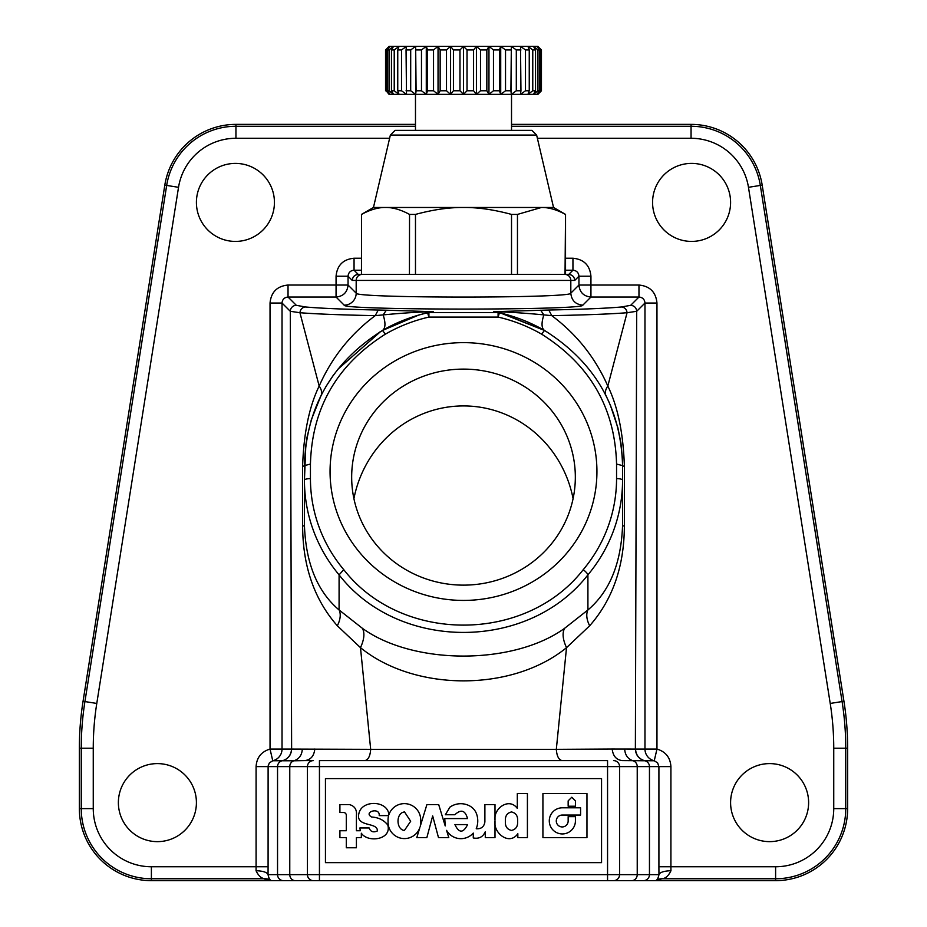 <?xml version="1.0" encoding="UTF-8"?>
<svg xmlns="http://www.w3.org/2000/svg" width="927" height="927" viewBox="0 0 927 927"><rect width="100%" height="100%" fill="white"/><g stroke="black" fill="none" stroke-linecap="round" stroke-linejoin="round"><path stroke-width="1.39" d="M283.546 880.65A6.002 6.002 -90 0 1 277.544 874.648L277.544 766.606A6.002 6.002 -90 0 1 282.19 760.766A272.318 1.136 6.8 0 1 282.364 760.766C288.146 759.004 291.229 755.111 291.623 749.074L370.684 749.34L360.487 647.66C414.751 691.855 512.272 691.982 566.513 647.672L589.676 625.771C612.666 599.595 624.219 566.362 624.358 526.084L624.381 466.304C623.303 433.257 617.788 406.513 607.822 386.049C595.238 357.602 576.559 334.137 551.785 315.655L543.848 314.89C527.741 313.314 504.96 311.692 494.879 311.82A6.002 5.91 101.2 0 0 493.72 311.704L498.089 312.631L498.089 317.08L499.421 312.781A6.002 5.933 102.7 0 0 498.089 312.631L428.911 312.631L428.911 317.08C413.581 320.591 399.108 326.269 385.47 334.102C336.976 364.647 311.97 407.961 310.441 464.056L310.441 478.61A150.058 144.936 -0 0 0 343.755 569.665C401.275 643.581 525.725 643.593 583.245 569.665A150.058 144.936 -0 0 0 616.559 478.61L616.559 464.056C615.03 407.961 590.024 364.647 541.53 334.102C527.892 326.269 513.419 320.591 498.089 317.08L428.911 317.08L427.579 312.781L432.121 311.82C422.04 311.692 399.259 313.314 383.152 314.89L375.215 315.655L378.239 310.024C343.963 309.305 319.734 308.285 305.562 306.976L296.316 305.319L288.03 297.034L336.061 297.034C343.338 296.316 347.335 292.318 348.054 285.041L348.054 276.223L352.26 280.429C352.631 276.802 354.624 274.798 358.262 274.427L361.97 274.427A6.002 6.002 90 0 0 356.188 280.429L570.812 280.429L570.812 293.175L578.946 285.041L638.97 285.041C649.897 286.107 655.899 292.109 656.965 303.036L656.965 749.062C665.667 751.693 670.325 757.533 670.916 766.606L670.916 866.757A11.981 0.834 90 0 0 670.963 870.708C668.46 875.957 665.401 878.645 661.762 878.761L657.753 880.65L269.49 880.65L270.591 880.024C269.827 880.256 268.981 878.472 268.03 874.648C267.138 872.319 263.141 870.998 256.037 870.708A11.981 0.834 -90 0 0 256.084 866.757L256.084 766.606C256.675 757.533 261.333 751.693 270.035 749.062L270.035 303.036C271.101 292.109 277.103 286.107 288.03 285.041L336.061 285.041L336.061 276.223C337.127 265.296 343.129 259.293 354.056 258.227L361.46 258.227M354.056 258.227L354.056 270.22C350.406 270.58 348.401 272.573 348.054 276.223L336.061 276.223M565.54 270.22L572.944 270.22L572.944 258.227C583.871 259.293 589.873 265.296 590.939 276.223L590.939 297.034L638.97 297.034L638.97 285.041M536.629 135.075L390.371 135.075L395.076 130.383L531.924 130.383L536.629 135.075L553.535 207.474L565.54 214.415L565.03 274.427A6.002 6.002 90 0 1 570.812 280.429L574.74 280.429C574.369 276.802 572.376 274.798 568.738 274.427L572.944 270.22C576.594 270.568 578.599 272.573 578.946 276.223L590.939 276.223M430.047 312.237L432.121 311.82A6.002 5.91 78.8 0 1 433.28 311.704L428.911 312.631A6.002 5.933 -102.7 0 0 427.579 312.781C411.658 316.42 396.629 322.318 382.469 330.464C332.063 362.19 306.061 407.243 304.438 465.609L304.438 525.424C305.829 563.373 317.382 591.553 339.085 609.966L362.411 628.332C413.593 665.308 513.396 665.308 564.589 628.332C562.11 632.99 562.747 639.433 566.513 647.672L556.316 749.34L612.202 749.028C612.979 756.084 616.385 759.943 622.411 760.603L644.636 760.766A272.318 1.136 -6.8 0 1 644.81 760.766C639.016 759.016 635.922 755.111 635.528 749.062L656.965 749.062L654.253 760.766L657.614 762.875L658.912 766.606L670.916 766.606M380.673 331.518L337.451 369.63M333.871 374.404L325.725 386.93M310.441 464.056L304.438 465.609A24.009 1.831 180 0 1 302.619 466.304C303.685 433.268 309.212 406.513 319.178 386.049L299.931 312.712C314.554 313.94 339.641 314.925 375.215 315.655C350.441 334.137 331.762 357.602 319.178 386.049A24.009 11.68 -153.3 0 1 321.032 395.586L311.333 419.746L307.057 437.15L305.423 448.17M302.619 466.304L302.642 526.084C302.781 566.351 314.334 599.584 337.324 625.771L360.487 647.66C364.241 639.433 364.89 632.99 362.411 628.332M305.562 306.976C302.283 307.335 300.406 309.247 299.931 312.712L290.313 311.31L282.028 303.036L270.035 303.036M313.442 880.65A6.002 6.002 0 0 1 307.44 874.648L307.44 766.606A6.002 6.002 0 0 1 313.442 760.603L304.589 760.603C310.626 759.955 314.033 756.096 314.798 749.028M304.589 760.603L313.442 760.603A6.002 6.002 -90 0 0 307.44 766.606A6.002 6.002 -90 0 1 313.442 760.603A6.002 6.002 0 0 0 307.44 766.606L289.769 766.606A6.002 5.608 -90 0 1 293.952 760.8L304.589 760.603M282.364 760.766L293.952 760.8C299.05 759.004 301.831 755.227 302.283 749.479M269.49 880.65L151.391 880.65A72.028 72.028 0 0 1 79.363 808.622L79.363 748.216A300.105 300.105 0 0 1 83.059 701.264L164.809 185.133A72.028 72.028 0 0 1 235.945 124.38L415.481 124.38M657.51 880.65L656.409 880.024C657.173 880.256 658.019 878.472 658.97 874.648L649.456 874.648L649.456 766.606L658.912 766.606L658.912 866.757A23.998 0.834 90 0 0 658.97 874.648C659.862 872.319 663.859 870.998 670.963 870.708M541.449 49.954L541.449 90.765L537.927 94.369L536.791 94.369L539.653 90.765L539.653 49.954L536.791 46.35L541.449 49.954L537.927 46.35L533.442 46.35L535.539 49.954L535.539 90.765L532.77 90.765L527.95 94.369L529.247 90.765L525.482 90.765L525.482 49.954L529.247 49.954L529.247 90.765M541.449 90.765L536.791 94.369L533.442 94.369L535.539 90.765M539.653 90.765L537.95 90.765L533.442 94.369L415.655 94.369L415.655 46.35L410.696 49.954L406.049 49.954L406.49 46.35L401.518 49.954L397.753 49.954L397.753 90.765L399.05 94.369L390.209 94.369L386.119 90.765L389.073 94.369L390.209 94.369L387.347 90.765L389.05 90.765L393.558 94.369L391.461 90.765L394.23 90.765L399.05 94.369L406.49 94.369L406.049 49.954M438.042 94.369L440.151 90.765L446.501 90.765L450.58 94.369L450.58 46.35L438.042 46.35L433.535 49.954L433.535 90.765L438.042 94.369L438.042 46.35L426.281 46.35L427.579 49.954L427.579 90.765L426.281 94.369L426.281 46.35L399.05 46.35L394.23 49.954L394.23 90.765M565.482 214.415C556.71 209.676 548.703 207.358 541.472 207.474L517.463 214.415L511.519 214.415C493.987 209.676 477.973 207.358 463.5 207.474C449.027 207.358 433.013 209.676 415.481 214.415L409.537 214.415C400.765 209.676 392.77 207.358 385.528 207.474C378.297 207.358 370.29 209.676 361.518 214.415L361.46 274.427M553.535 207.474L373.465 207.474L361.46 214.415M562.353 807.799A13.071 13.071 0 0 0 549.282 820.87A13.071 13.071 0 0 0 562.353 833.941A13.071 13.071 0 0 0 575.424 820.87L575.424 816.641L568.158 816.641L568.158 820.998A5.944 5.944 0 0 1 562.226 826.942A5.944 5.944 0 0 1 556.281 820.998A5.944 5.944 0 0 1 562.226 815.053L580.58 815.053L580.58 807.799L562.353 807.799M485.284 831.716L485.284 837.591L494.995 837.591L494.995 820.847C493.025 832.944 509.363 846.061 517.834 833.697L517.834 837.591L527.417 837.591L527.417 793.558L517.312 793.558L517.312 808.39C509.19 797.127 493.419 808.263 494.995 820.105L494.995 804.59L484.891 804.59L484.891 821.867C484.126 826.803 481.229 829.097 476.223 828.75A20.8 20.8 0 0 0 476.617 814.08A14.681 14.681 0 0 0 469.746 805.98A18.818 18.818 0 0 0 449.931 807.139L445.342 814.752L454.833 814.752C460.997 808.981 465.227 810.256 467.521 818.576L444.775 818.576L445.215 825.922L438.691 804.59L426.895 804.59L420.198 826.467A16.338 16.338 0 0 0 420.754 822.434L420.707 820.14A16.338 16.338 0 0 0 388.9 814.717C387.671 800.233 361.797 799.595 358.9 813.5C355.261 827.591 378.193 821.716 377.312 830.974C373.257 832.736 370.533 831.728 369.155 827.962L359.873 827.962L360.325 830.731L356.408 830.731L356.408 815.598C357.034 809.653 354.693 805.98 349.363 804.59L339.908 804.59L339.908 812.504L343.535 812.504A2.769 2.769 0 0 1 346.304 815.285L346.304 830.731L339.908 830.731L339.908 837.591L346.304 837.591L346.304 847.765L356.408 847.765L356.408 837.591L361.333 837.591L361.333 833.222C367.915 843.106 392.005 839.746 387.787 824.984C383.871 820.082 378.483 817.429 371.611 817.023C362.828 812.006 380.093 806.768 379.213 815.609L388.622 815.609A16.338 16.338 0 0 0 388.031 820.082L388.077 822.458A16.338 16.338 0 0 0 419.85 827.602L416.802 837.591L426.86 837.591L432.677 815.922L438.483 837.591L448.784 837.591L446.571 830.36A16.501 16.501 0 0 0 473.268 833.083L473.268 837.95C478.969 839.051 482.967 836.965 485.284 831.716C482.967 836.965 478.969 839.051 473.268 837.95M564.589 628.332L587.915 609.966C609.618 591.565 621.171 563.384 622.562 525.424L622.562 465.609C620.939 407.243 594.937 362.19 544.531 330.464L500.673 313.071M404.543 811.959C395.841 812.689 395.899 829.375 404.369 830.522L410.673 821.264L404.543 811.959M467.59 824.59L454.925 824.59C459.016 833.292 463.245 833.292 467.59 824.59M511.507 811.948C507.278 812.933 505.238 815.748 505.366 820.418L505.366 821.959C505.238 826.629 507.278 829.445 511.507 830.43C515.725 829.445 517.776 826.629 517.637 821.959L517.637 820.418C517.776 815.748 515.725 812.933 511.507 811.948M444.775 818.576L444.751 820.244M445.053 824.775L445.215 825.922M488.958 94.369L488.958 46.35L486.849 49.954L486.849 90.765L488.958 94.369L493.465 90.765L499.421 90.765L499.421 49.954L493.465 49.954L493.465 90.765M535.539 49.954L532.77 49.954L527.95 46.35L520.51 46.35L520.951 90.765L516.304 90.765L511.345 94.369L510.904 90.765L505.528 90.765L500.719 94.369L499.421 90.765M486.849 90.765L480.499 90.765L480.499 49.954L486.849 49.954M473.57 90.765L473.57 49.954L467.023 49.954L467.023 90.765L473.57 90.765L476.42 94.369L480.499 90.765M362.202 274.427L409.433 274.427L361.97 274.438M624.381 466.304A24.009 1.831 0 0 1 622.562 465.609L616.559 464.056M622.365 457.892L620.905 442.99L617.88 427.706L610.233 404.821M609.398 402.886L605.968 395.586A24.009 11.68 -26.7 0 1 607.822 386.049L627.069 312.712C612.446 313.94 587.359 314.925 551.785 315.655L548.761 310.024L493.72 311.704M352.26 280.429L356.188 280.429L356.188 293.175C353.905 298.367 573.095 298.367 570.812 293.175C571.53 300.452 575.528 304.45 582.805 305.168L590.939 297.034C583.662 296.316 579.665 292.318 578.946 285.041L578.946 276.223L574.74 280.429M613.558 880.65A6.002 6.002 0 0 0 619.56 874.648L619.56 766.606A6.002 6.002 0 0 0 613.558 760.603M612.202 749.028L635.528 749.062M644.636 760.766C638.865 759.004 635.771 755.111 635.377 749.074L636.687 311.31C636.328 307.671 634.323 305.678 630.684 305.319L638.97 297.034C642.62 297.382 644.624 299.386 644.972 303.036L636.687 311.31L627.069 312.712C626.594 309.247 624.717 307.335 621.438 306.976C607.266 308.285 583.037 309.305 548.761 310.024M624.358 526.084A24.009 1.738 -0 0 1 622.562 525.424M269.247 880.65C265.528 880.036 264.195 879.41 265.238 878.761C261.599 878.645 258.529 875.969 256.037 870.708M319.444 880.65L319.444 874.648L268.03 874.648A23.998 0.834 -90 0 0 268.088 866.757L268.112 766.038L269.386 762.875L272.747 760.766L270.035 749.062L282.028 749.062L282.028 303.036C282.376 299.386 284.38 297.382 288.03 297.034L288.03 285.041M586.965 837.591L586.965 793.558L542.921 793.558L542.921 837.591L586.965 837.591M643.454 880.65A6.002 6.002 -90 0 0 649.456 874.648L637.231 874.648L637.231 766.606L649.456 766.606A6.002 6.002 -90 0 0 644.81 760.766L654.253 760.766A12.005 11.993 -90 0 1 644.972 749.062L644.972 303.036L656.965 303.036M302.642 526.084A24.009 1.738 180 0 0 304.438 525.424L304.438 480.163A156.06 150.742 -0 0 0 339.085 574.856C398.714 651.611 528.274 651.611 587.915 574.856A156.06 150.742 -0 0 0 622.562 480.163A6.002 1.553 -0 0 0 616.559 478.61M575.424 806.212L575.424 800.858L571.797 797.232L568.158 800.858L568.158 806.212L575.424 806.212M565.54 214.415L565.54 274.427L568.738 274.427L517.463 274.427L565.03 274.438M415.481 214.415L415.481 274.427A22.619 18.424 167.8 0 1 415.644 274.427L511.356 274.427A22.619 18.424 -167.8 0 1 511.519 274.427L517.463 274.438L517.463 214.415M525.482 90.765L520.51 94.369L520.951 90.765M397.753 49.954L399.05 46.35L390.209 46.35L386.119 49.954L386.119 90.765M539.653 49.954L537.95 49.954L533.442 46.35L527.95 46.35L529.247 49.954M394.23 49.954L391.461 49.954L393.558 46.35L389.05 49.954L387.347 49.954L390.209 46.35L389.073 46.35L385.551 49.954L385.551 90.765M409.537 214.415L409.433 274.427M361.518 214.415L361.518 274.427M415.481 274.427L409.537 274.438M532.77 49.954L532.77 90.765M631.623 880.65A6.002 5.608 -90 0 0 637.231 874.648L607.556 874.648L607.556 760.603L319.444 760.603L319.444 766.606L307.44 766.606M325.447 862.643L601.553 862.643L601.553 778.61L325.447 778.61L325.447 862.643M305.84 444.763L304.438 480.163A6.002 1.553 180 0 1 310.441 478.61M511.519 124.38L691.055 124.38A72.028 72.028 0 0 1 762.191 185.133L843.941 701.264A300.105 300.105 0 0 1 847.637 748.216L847.637 808.622A72.028 72.028 0 0 1 775.609 880.65L657.753 880.65M418.714 315.064L382.469 330.464C396.397 322.329 411.866 316.339 428.888 312.492M494.879 311.82L496.339 312.109M540.673 310.197L543.848 314.89C541.241 323.071 541.472 328.251 544.531 330.464C530.371 322.318 515.342 316.42 499.421 312.781M463.5 600.418A133.43 128.888 -0 0 0 595.088 450.151A133.43 128.888 -0 0 0 419.838 349.734A133.43 128.888 -0 0 0 346.397 533.326A133.43 128.888 -0 0 0 463.5 600.418M365.365 528.911A111.831 108.019 -0 0 0 463.5 585.134A111.831 108.019 -0 0 0 575.331 477.127A111.831 108.019 -0 0 0 463.5 369.108A111.831 108.019 -0 0 0 351.669 477.127A111.831 108.019 -0 0 0 365.365 528.911M353.917 498.633A115.771 111.831 -90 0 1 463.5 405.922A115.771 111.831 -90 0 1 573.083 498.633M511.519 214.415L511.519 274.427M410.696 49.954L410.696 90.765L415.655 94.369L406.49 94.369L401.518 90.765L397.753 90.765M410.696 90.765L406.049 90.765M415.655 94.369L416.096 90.765L421.472 90.765L426.281 94.369M433.535 90.765L427.579 90.765M450.58 94.369L453.43 90.765L453.43 49.954L450.58 46.35L446.501 49.954L440.151 49.954L440.151 90.765M467.023 90.765L463.5 94.369L459.977 90.765L453.43 90.765M537.95 49.954L537.95 90.765M540.881 49.954L540.881 90.765M387.347 49.954L387.347 90.765M389.05 49.954L389.05 90.765M391.461 49.954L391.461 90.765M401.518 90.765L401.518 49.954M415.655 46.35L416.096 90.765M426.281 46.35L421.472 49.954L421.472 90.765M421.472 49.954L416.096 49.954M433.535 49.954L427.579 49.954M446.501 90.765L446.501 49.954M438.042 46.35L440.151 49.954M463.5 94.369L463.5 46.35L459.977 49.954L459.977 90.765M459.977 49.954L453.43 49.954M476.42 94.369L476.42 46.35L473.57 49.954M500.719 94.369L500.719 46.35L463.5 46.35L467.023 49.954M476.42 46.35L480.499 49.954M488.958 46.35L493.465 49.954M511.345 94.369L511.345 46.35L500.719 46.35L499.421 49.954M505.528 90.765L505.528 49.954L500.719 46.35M525.482 49.954L520.51 46.35L511.345 46.35L510.904 90.765M510.904 49.954L505.528 49.954M520.951 49.954L516.304 49.954L516.304 90.765M511.345 46.35L516.304 49.954M463.5 46.35L450.58 46.35M364.763 760.603C368.193 759.989 370.163 756.235 370.684 749.34L556.316 749.34C556.837 756.235 558.807 759.989 562.237 760.603M123.152 821.322A39.015 39.015 0 0 1 171.02 766.061A39.015 39.015 0 0 1 186.883 828.17A39.015 39.015 0 0 1 123.152 821.322M269.653 183.697A39.015 39.015 0 0 1 245.076 240.209A39.015 39.015 0 0 1 196.408 202.41A39.015 39.015 0 0 1 269.653 183.697M803.848 783.918A39.015 39.015 0 0 1 779.259 840.418A39.015 39.015 0 0 1 730.592 802.62A39.015 39.015 0 0 1 803.848 783.918M657.347 221.113A39.015 39.015 0 0 1 705.215 165.852A39.015 39.015 0 0 1 721.067 227.949A39.015 39.015 0 0 1 657.347 221.113M565.54 258.227L572.944 258.227M358.262 274.427L354.056 270.22L361.46 270.22M385.47 334.102L382.469 330.464C385.528 328.251 385.759 323.071 383.152 314.89L386.327 310.197L378.239 310.024M291.472 749.062A12.005 11.993 90 0 1 282.19 760.766L272.747 760.766A12.005 11.993 90 0 0 282.028 749.062L291.623 749.074L290.313 311.31A6.002 5.991 -45 0 1 296.316 305.319M270.591 880.024A12.005 12.005 -0.4 0 0 265.238 878.761L151.391 878.761L151.391 880.65M658.912 866.757L775.609 866.757L775.609 878.761L661.762 878.761A12.005 12.005 -179.6 0 0 656.409 880.024M589.676 625.771A24.009 14.484 45.1 0 1 587.915 609.966L587.915 574.856A6.002 1.205 39.9 0 0 583.245 569.665M83.059 701.264L84.925 701.565A298.216 298.216 0 0 0 81.252 748.216L81.252 808.622A70.139 70.139 0 0 0 151.391 878.761L151.391 866.757L268.088 866.757M79.363 748.216L93.256 748.216L93.256 808.622L79.363 808.622M624.717 749.479C625.169 755.227 627.95 759.004 633.048 760.8A6.002 5.608 -90 0 1 637.231 766.606L319.444 766.606L319.444 874.648L607.556 874.648L607.556 880.65M344.195 305.168A12.005 11.993 135 0 0 356.188 293.175L348.054 285.041L336.061 285.041L336.061 297.034L344.195 305.168C341.785 310.371 585.215 310.371 582.805 305.168M433.28 311.704L386.327 310.197M630.684 305.319L621.438 306.976M343.755 569.665L339.085 574.856L339.085 609.966A24.009 14.484 134.9 0 1 337.324 625.771M295.377 880.65A6.002 5.608 -90 0 1 289.769 874.648L289.769 766.606L256.084 766.606M389.63 138.274L235.945 138.274L235.945 126.269A70.139 70.139 0 0 0 166.675 185.435L84.925 701.565L96.779 703.442A286.211 286.211 0 0 0 93.256 748.216M235.945 138.274A58.134 58.134 0 0 0 178.529 187.312L164.809 185.133M775.609 866.757A58.134 58.134 0 0 0 833.744 808.622L845.748 808.622L845.748 748.216A298.216 298.216 0 0 0 842.075 701.565L760.325 185.435A70.139 70.139 0 0 0 691.055 126.269L511.519 126.269M833.744 808.622L833.744 748.216L847.637 748.216M833.744 748.216A286.211 286.211 0 0 0 830.221 703.442L843.941 701.264M235.945 124.38L235.945 126.269L415.481 126.269M830.221 703.442L748.471 187.312A58.134 58.134 0 0 0 691.055 138.274L691.055 124.38M691.055 138.274L537.37 138.274M762.191 185.133L748.471 187.312M178.529 187.312L96.779 703.442M93.256 808.622A58.134 58.134 0 0 0 151.391 866.757M775.609 880.65L775.609 878.761A70.139 70.139 0 0 0 845.748 808.622L847.637 808.622M541.53 334.102L544.531 330.464L502.295 313.465M610.233 404.844L610.58 405.644M415.481 94.369L415.481 130.383M511.519 94.369L511.519 130.383M380.707 331.495L379.502 332.225M390.371 135.075L373.465 207.474"/></g></svg>
